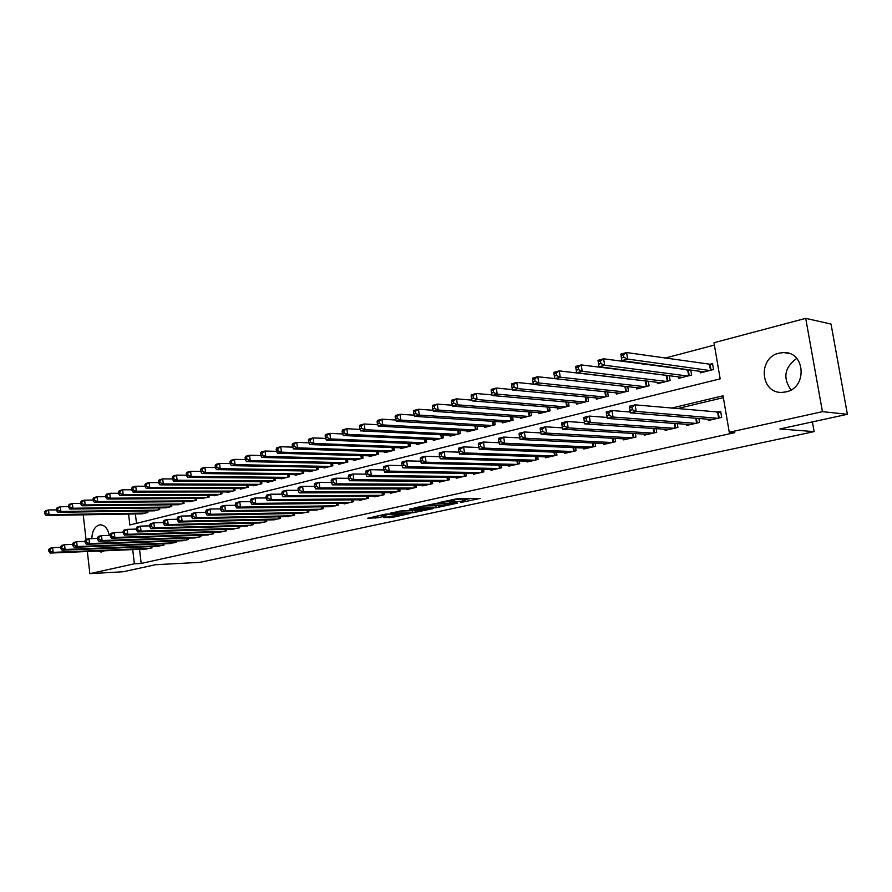 <?xml version="1.0" encoding="UTF-8"?>
<svg xmlns="http://www.w3.org/2000/svg" width="892" height="892" viewBox="0 0 892 892"><rect width="100%" height="100%" fill="white"/><g stroke="black" fill="none" stroke-linecap="round" stroke-linejoin="round"><path stroke-width="1.34" d="M460.506 502.564L480.108 498.45L458.443 498.517L438.05 502.753L451.43 500.947L454.385 501.271L449.523 502.698L464.286 500.813L465.39 501.148L460.506 502.564M91.876 538.623C92.088 531.286 94.507 526.748 99.135 524.987L100.272 524.819C104.866 525.087 107.876 528.61 109.303 535.401M104.587 550.788L101.209 552.048L97.574 551.089M779.117 353.12L783.812 352.552C805.454 351.682 807.472 387.998 785.963 391.911L781.894 392.402C760.174 393.495 757.676 357.536 779.117 353.12M383.861 517.594L392.346 517.393L410.398 513.457L385.455 514.16L367.727 518.263L377.952 517.728L386.046 515.922L380.817 515.654L389.882 514.182L405.303 514.138L383.861 517.594M128.582 514.06L129.853 524.998L720.156 378.844L713.99 342.718L805.71 318.355L831.032 324.075L847.4 414.289L779.876 428.974L814.14 431.617L199.886 562.35L155.621 564.703L123.297 571.739L89.847 573.645L87.36 551.512M847.4 414.289L822.435 411.658L729.277 432.263L723.044 395.792L671.319 408.157M139.531 549.327L141.181 563.443L734.807 432.642L729.277 432.263M141.181 563.443L134.369 563.8L89.847 573.645M436.177 507.726L457.596 503.121L436.099 503.378L414.133 507.972L436.177 507.726L435.898 505.764L438.128 505.519M433.144 508.618L412.628 512.8L390.406 513.134L401.489 510.915L413.13 510.402L418.95 509.087L409.294 509.142L411.457 508.674L433.099 508.317M796.734 358.406C784.514 367.392 782.618 377.896 791.037 389.927M666.436 375.354L665.443 375.61M688.401 369.734L686.818 370.147M708.159 419.24L708.371 420.466L721.695 417.411L720.669 411.402L716.767 412.305M686.338 424.302L686.528 425.462L699.573 422.473L698.904 418.482M664.964 429.253L665.142 430.368L677.92 427.435L677.284 423.633M644.024 434.103L644.202 435.162L656.713 432.297L656.122 428.662M623.519 438.842L623.675 439.856L635.94 437.047L635.372 433.579M603.416 443.491L603.572 444.461L615.591 441.707L615.056 438.385M583.714 448.04L583.87 448.977L595.644 446.279L595.131 443.09M564.413 452.5L564.547 453.404L576.087 450.761L575.608 447.695M545.48 456.871L545.603 457.741L556.931 455.143L556.474 452.211M526.904 461.164L527.038 461.989L538.132 459.447L537.698 456.626M508.696 465.356L508.819 466.159L519.702 463.673L519.289 460.952M490.834 469.482L490.946 470.251L501.627 467.809L501.237 465.189M473.306 473.529L473.418 474.265L483.899 471.868L483.52 469.348M456.102 477.488L456.202 478.212L466.494 475.849L466.137 473.418M439.21 481.379L439.31 482.081L449.412 479.762L449.066 477.41M422.641 485.203L422.73 485.872L432.642 483.609L432.319 481.334M406.362 488.95L406.451 489.608L416.185 487.378L415.873 485.181M390.373 492.64L390.462 493.265L400.017 491.079L399.728 488.95M374.673 496.253L374.763 496.855L384.151 494.714L383.861 492.652M359.253 499.799L359.331 500.39L368.552 498.282L368.285 496.287M344.1 503.289L344.178 503.868L353.243 501.783L352.976 499.855M329.204 506.723L338.191 505.24L337.934 503.356M314.575 510.09L323.395 508.618L323.149 506.801M300.191 513.402L308.855 511.952L308.621 510.179M286.042 516.646L294.572 515.219L294.349 513.502M272.138 519.846L280.523 518.442L280.3 516.769M258.468 522.991L266.708 521.608L266.496 519.98M245.01 526.09L253.116 524.719L252.915 523.136M231.786 529.134L239.758 527.774L239.558 526.235M218.774 532.123L226.613 530.785L226.423 529.29M205.963 535.066L213.679 533.75L213.5 532.29M193.363 537.965L200.956 536.661L200.778 535.245M180.965 540.82L188.435 539.526L188.257 538.144M168.755 543.618L176.103 542.347L175.947 540.998M156.736 546.383L163.972 545.123L163.816 543.808M723.367 397.654L677.073 408.681M151.874 546.584L152.03 547.866L144.905 549.104M714.392 345.059L664.874 358.149M644.046 363.657L642.418 364.092M621.468 369.634L620.442 369.901M135.383 513.937L136.487 523.359M700.064 371.34L700.32 372.867L713.544 369.522L712.53 363.568L708.661 364.56M690.765 370.057L691.601 375.075L678.656 378.342L678.411 376.881M669.323 375.722L670.126 380.505L657.449 383.705L657.214 382.311M648.328 381.263L649.086 385.823L636.665 388.957L636.442 387.63M627.756 386.671L628.47 391.03L616.305 394.108L616.093 392.837M607.608 391.967L608.277 396.137L596.347 399.159L596.157 397.932M587.85 397.141L588.486 401.144L576.801 404.098L576.611 402.928M568.483 402.214L569.085 406.05L557.623 408.949L557.444 407.822M549.494 407.176L550.063 410.855L538.824 413.698L538.657 412.617M530.863 412.026L531.409 415.572L520.393 418.359L520.226 417.322M512.599 416.787L513.112 420.199L502.308 422.931L502.151 421.927M494.681 421.448L495.172 424.737L484.568 427.413L484.423 426.454M477.086 426.019L477.566 429.186L467.152 431.817L467.018 430.881M459.837 430.502L460.283 433.557L450.07 436.143L449.936 435.24M442.9 434.895L443.324 437.849L433.3 440.38L433.178 439.511M426.264 439.198L426.677 442.053L416.832 444.539L416.709 443.703M409.941 443.424L410.331 446.19L400.664 448.631L400.553 447.817M393.907 447.572L394.275 450.248L384.787 452.645L384.675 451.854M378.152 451.653L378.509 454.229L369.188 456.592L369.076 455.823M362.676 455.645L363.022 458.142L353.868 460.462L353.767 459.726M347.479 459.57L347.813 461.989L338.804 464.275L338.715 463.55M332.538 463.416L332.861 465.78L324.008 468.01L323.919 467.319M317.864 467.207L318.165 469.493L309.468 471.69L309.379 471.009M303.425 470.92L303.726 473.139L295.174 475.302L295.085 474.644M289.242 474.577L289.521 476.729L281.125 478.859L281.036 478.212M275.293 478.168L275.561 480.264L267.299 482.349L267.221 481.725M261.579 481.691L261.835 483.732L253.707 485.783L253.629 485.181M248.088 485.159L248.333 487.143L240.338 489.162L240.271 488.582M234.808 488.571L235.053 490.5L227.192 492.495L227.114 491.916M221.762 491.927L221.996 493.811L214.258 495.762L214.18 495.205M208.906 495.227L209.141 497.056L201.458 498.438M196.273 498.472L196.485 500.256L188.937 501.616M183.83 501.661L184.042 503.4L176.605 504.749M171.587 504.805L171.788 506.5L164.474 507.827M159.534 507.894L159.735 509.544L152.521 510.86M147.671 510.938L147.86 512.554L140.769 513.848M814.14 431.617L812.4 421.894M805.71 318.355L822.435 411.658M86.011 539.448L83.235 514.829M132.718 549.617L134.369 563.8M465.356 500.891L465.1 499.152L463.996 498.818L464.286 500.813M454.173 499.799L463.996 498.818M454.351 501.003L454.173 499.197M465.178 499.676L470.998 498.416M423.154 505.954L435.898 505.764M453.838 503.835L435.229 503.846L428.651 505.296L442.811 505.452L453.838 503.835M399.694 511.094L414.211 510.67M419.508 510.581L428.651 509.087L419.931 509.265L414.122 510.581L419.508 510.581M621.534 357.96L623.854 357.335L623.43 354.726L621.111 355.362L621.869 360.624L620.821 354.135L626.608 352.552L627.667 359.063L621.869 360.624L704.156 371.897M712.708 364.627L626.608 352.552L623.43 354.726M709.664 370.503L627.667 359.063L623.854 357.335M620.821 354.135L621.111 355.362M632.372 409.729L631.937 407.098L629.596 407.666L630.031 410.298L632.372 409.729L636.186 411.424L630.343 412.84L629.284 406.284L635.126 404.857L636.186 411.424L717.792 418.303M712.24 419.575L630.343 412.84L630.031 410.298M631.937 407.098L635.126 404.857L720.814 412.26M629.596 407.666L629.284 406.284M598.621 364.159L600.896 363.546L600.483 360.959L598.209 361.583L599.011 366.768L597.986 360.346L603.65 358.807L604.676 365.252L599.011 366.768L682.413 377.394M690.787 370.202L603.65 358.807L600.483 360.959M687.81 376.034L604.676 365.252L600.896 363.546M597.986 360.346L598.209 361.583M575.831 367.66L576.232 370.202L578.451 369.611L578.049 367.058L575.831 367.66L575.674 366.422L581.205 364.917L582.208 371.295L576.678 372.778L661.128 382.779M668.911 375.677L581.205 364.917L578.049 367.058M666.402 381.442L582.208 371.295L578.451 369.611M576.678 372.778L576.232 370.202M553.954 373.603L554.345 376.123L556.508 375.543L556.117 373.012L553.954 373.603L553.854 372.365L559.262 370.894L560.243 377.193L554.835 378.654L640.266 388.053M646.689 381.074L559.262 370.894L556.117 373.012M645.44 386.738L560.243 377.193L556.508 375.543M554.835 378.654L554.345 376.123M532.557 379.412L532.937 381.91L535.055 381.341L534.676 378.844L532.557 379.412L532.524 378.175L537.809 376.736L538.768 382.969L533.472 384.396L619.84 393.216M554.824 378.609L537.809 376.736L534.676 378.844M624.902 391.934L538.768 382.969L535.055 381.341M533.472 384.396L532.937 381.91M609.203 415.36L608.779 412.762L606.493 413.319L606.906 415.917L609.203 415.36L612.994 417.032L607.285 418.415L606.248 411.937L611.957 410.532L612.994 417.032L695.76 423.354M690.319 424.603L607.285 418.415L606.906 415.917M608.779 412.762L611.957 410.532L630.209 412.048M606.493 413.319L606.248 411.937M583.914 418.839L584.327 421.403L586.557 420.868L586.156 418.292L583.914 418.839L583.736 417.456L589.311 416.085L590.326 422.507L674.174 428.294M586.557 420.868L590.326 422.507L584.739 423.867L668.855 429.509M586.156 418.292L589.311 416.085L607.117 417.434M584.327 421.403L584.739 423.867M561.848 424.235L562.239 426.777L564.424 426.242L564.034 423.7L561.848 424.235L561.726 422.841L567.178 421.503L568.171 427.87L653.044 433.133M564.424 426.242L568.171 427.87L562.718 429.186L647.837 434.326M564.034 423.7L567.178 421.503L584.539 422.697M562.239 426.777L562.718 429.186M540.262 429.509L540.652 432.018L542.793 431.505L542.403 428.985L540.262 429.509L540.206 428.115L545.547 426.811L546.517 433.099L632.35 437.872M542.793 431.505L546.517 433.099L541.176 434.393L627.243 439.042M542.403 428.985L545.547 426.811L562.451 427.859M540.652 432.018L541.176 434.393M511.629 385.099L512.008 387.563L514.082 387.005L513.703 384.541L511.629 385.099L511.651 383.861L516.825 382.445L517.773 388.622L512.588 390.016L599.814 398.278M533.427 384.151L516.825 382.445L513.703 384.541M604.776 397.018L517.773 388.622L514.082 387.005M512.588 390.016L512.008 387.563M519.166 434.66L519.545 437.147L521.63 436.645L521.251 434.148L519.166 434.66L519.166 433.278L524.385 431.996L525.332 438.228L612.068 442.521M521.63 436.645L525.332 438.228L520.114 439.488L607.062 443.658M521.251 434.148L524.385 431.996L540.853 432.91M519.545 437.147L520.114 439.488M491.157 390.663L491.525 393.104L493.555 392.558L493.187 390.105L491.157 390.663L491.236 389.414L496.298 388.042L497.223 394.141L492.15 395.513L580.19 403.24M512.487 389.581L496.298 388.042L493.187 390.105M585.063 402.013L497.223 394.141L493.555 392.558M492.15 395.513L491.525 393.104M498.528 439.7L498.896 442.164L500.936 441.674L500.568 439.21L498.528 439.7L498.583 438.329L503.679 437.069L504.616 443.235L592.188 447.07M500.936 441.674L504.616 443.235L499.498 444.461L587.282 448.197M500.568 439.21L503.679 437.069L519.713 437.872M498.896 442.164L499.498 444.461M471.132 396.104L471.489 398.523L473.474 397.977L473.117 395.557L471.132 396.104L471.266 394.855L476.216 393.506L477.12 399.549L472.158 400.887L560.957 408.101M491.994 394.9L476.216 393.506L473.117 395.557M565.729 406.897L477.12 399.549L473.474 397.977M472.158 400.887L471.489 398.523M478.324 444.64L478.692 447.082L480.688 446.591L480.331 444.149L478.324 444.64L478.435 443.257L483.431 442.042L484.334 448.13L572.709 451.53M480.688 446.591L484.334 448.13L479.338 449.345L567.903 452.634M480.331 444.149L483.431 442.042L499.041 442.722M478.692 447.082L479.338 449.345M451.53 401.422L451.876 403.82L453.816 403.296L453.47 400.898L451.53 401.422L451.709 400.185L456.559 398.858L457.44 404.845L452.578 406.15L542.091 412.873M471.946 400.118L456.559 398.858L453.47 400.898M546.774 411.691L457.44 404.845L453.816 403.296M452.578 406.15L451.876 403.82M458.566 449.468L458.912 451.887L460.874 451.408L460.517 448.988L458.566 449.468L458.722 448.096L463.617 446.892L464.498 452.924L553.609 455.901M460.874 451.408L464.498 452.924L459.603 454.106L548.892 456.983M460.517 448.988L463.617 446.892L478.803 447.483M458.912 451.887L459.603 454.106M432.341 406.64L432.676 409.004L434.582 408.491L434.237 406.128L432.341 406.64L432.564 405.392L437.314 404.098L438.173 410.019L433.423 411.301L523.593 417.556M452.311 405.236L437.314 404.098L434.237 406.128M528.187 416.386L438.173 410.019L434.582 408.491M433.423 411.301L432.676 409.004M439.21 454.195L439.555 456.592L441.473 456.124L441.127 453.727L439.21 454.195L439.422 452.824L444.216 451.653L445.075 457.618L534.888 460.194M441.473 456.124L445.075 457.618L440.291 458.778L530.261 461.253M441.127 453.727L444.216 451.653L459.001 452.155M439.555 456.592L440.291 458.778M413.542 411.747L413.877 414.089L415.739 413.587L415.404 411.245L413.542 411.747L413.821 410.498L418.471 409.238L419.307 415.092L414.657 416.352L505.441 422.139M433.077 410.264L418.471 409.238L415.404 411.245M509.945 421.002L419.307 415.092L415.739 413.587M414.657 416.352L413.877 414.089M420.266 458.834L420.611 461.197L422.485 460.74L422.15 458.365L420.266 458.834L420.533 457.451L425.216 456.303L426.064 462.223L516.513 464.397M422.485 460.74L426.064 462.223L421.37 463.349L511.986 465.434M422.15 458.365L425.216 456.303L439.611 456.726M401.723 463.361L402.047 465.702L403.886 465.256L403.552 462.915L401.723 463.361L402.024 461.989L406.618 460.863L420.611 461.209L421.37 463.349M395.134 416.742L395.468 419.073L397.286 418.571L396.962 416.252L395.134 416.742L395.457 415.505L400.017 414.256L400.831 420.065L396.271 421.292L487.645 426.644M414.256 415.181L400.017 414.256L396.962 416.252M492.061 425.517L400.831 420.065L397.286 418.571M396.271 421.292L395.468 419.073M403.552 462.915L406.618 460.863L407.443 466.717L498.505 468.523M403.886 465.256L407.443 466.717L402.85 467.832L494.045 469.538M402.047 465.702L402.85 467.832M377.104 421.648L377.428 423.945L379.212 423.455L378.899 421.158L377.104 421.648L377.472 420.4L381.932 419.184L382.735 424.927L378.275 426.131L470.173 431.059M395.814 420.009L381.932 419.184L378.899 421.158M474.511 429.955L382.735 424.927L379.212 423.455M378.275 426.131L377.428 423.945M383.549 467.798L383.872 470.117L385.667 469.683L385.344 467.363L383.549 467.798L383.894 466.438L388.388 465.334L389.202 471.132L480.821 472.57M385.667 469.683L389.202 471.132L384.697 472.214L476.462 473.574M385.344 467.363L388.388 465.334L402.036 465.613M383.872 470.117L384.697 472.214M359.443 426.443L359.755 428.717L361.505 428.249L361.193 425.963L359.443 426.443L359.844 425.194L364.215 424.001L365.006 429.699L360.624 430.881L453.036 435.385M377.74 424.748L364.215 424.001L361.193 425.963M457.295 434.315L365.006 429.699L361.505 428.249M360.624 430.881L359.755 428.717M342.127 431.148L342.439 433.4L344.156 432.932L343.844 430.68L342.127 431.148L342.573 429.899L346.854 428.729L347.624 434.371L343.342 435.53L436.21 439.644M360.022 429.398L346.854 428.729L343.844 430.68M440.392 438.585L347.624 434.371L344.156 432.932M343.342 435.53L342.439 433.4M325.156 435.753L325.457 437.994L327.141 437.537L326.84 435.296L325.156 435.753L325.636 434.515L329.839 433.367L330.598 438.953L326.383 440.079L419.697 443.826M342.673 433.958L329.839 433.367L326.84 435.296M423.789 442.778L330.598 438.953L327.141 437.537M326.383 440.079L325.457 437.994M308.52 440.28L308.81 442.488L310.461 442.042L310.171 439.823L308.52 440.28L309.033 439.031L313.159 437.916L313.895 443.447L309.769 444.55L403.474 447.918M325.647 438.429L313.159 437.916L310.171 439.823M407.499 446.903L313.895 443.447L310.461 442.042M309.769 444.55L308.81 442.488M292.208 444.707L292.487 446.903L294.115 446.468L293.825 444.272L292.208 444.707L292.754 443.469L296.791 442.365L297.515 447.851L293.468 448.932L387.541 451.954M308.966 442.822L296.791 442.365L293.825 444.272M391.499 450.951L297.515 447.851L294.115 446.468M293.468 448.932L292.487 446.903M276.197 449.055L276.487 451.229L278.07 450.795L277.791 448.62L276.197 449.055L276.788 447.817L280.746 446.736L281.459 452.166L277.49 453.236L371.897 455.901M292.598 447.137L280.746 446.736L277.791 448.62M375.777 454.92L281.459 452.166L278.07 450.795M277.49 453.236L276.487 451.229M260.497 453.314L260.776 455.466L262.337 455.054L262.058 452.902L260.497 453.314L261.122 452.077L265.002 451.017L265.704 456.403L261.813 457.451L356.521 459.793M276.553 451.363L265.002 451.017L262.058 452.902M360.346 458.822L265.704 456.403L262.337 455.054M261.813 457.451L260.776 455.466M245.099 457.507L245.378 459.636L246.906 459.224L246.627 457.094L245.099 457.507L245.746 456.269L249.559 455.232L250.239 460.562L246.426 461.588L341.424 463.606M260.81 455.522L249.559 455.232L246.627 457.094M345.171 462.658L250.239 460.562L246.906 459.224M246.426 461.588L245.378 459.636M229.991 461.61L230.259 463.717L231.753 463.316L231.485 461.197L229.991 461.61L230.66 460.372L234.406 459.358L235.075 464.643L231.329 465.646L326.583 467.363M245.367 459.603L234.406 459.358L231.485 461.197M330.263 466.427L235.075 464.643L231.753 463.316M231.329 465.646L230.259 463.717M215.15 465.635L215.418 467.731L216.89 467.341L216.622 465.245L215.15 465.635L215.853 464.409L219.532 463.405L220.19 468.646L216.511 469.627L311.999 471.054M230.236 463.617L219.532 463.405L216.622 465.245M315.623 470.129L220.19 468.646L216.89 467.341M216.511 469.627L215.418 467.731M200.589 469.593L200.845 471.667L202.294 471.277L202.038 469.203L200.589 469.593L201.324 468.367L204.926 467.386L205.573 472.57L201.96 473.541L297.66 474.678M215.396 467.553L204.926 467.386L202.038 469.203M301.217 473.775L205.573 472.57L202.294 471.277M201.96 473.541L200.845 471.667M186.294 473.485L186.54 475.536L187.967 475.157L187.71 473.094L186.294 473.485L187.052 472.247L190.587 471.288L191.222 476.428L187.677 477.387L283.567 478.235M200.811 471.422L190.587 471.288L187.71 473.094M287.068 477.354L191.222 476.428L187.967 475.157M187.677 477.387L186.54 475.536M172.256 477.298L172.502 479.338L173.895 478.959L173.639 476.919L172.256 477.298L173.037 476.072L176.516 475.124L177.129 480.219L173.65 481.156L269.696 481.747M186.506 475.224L176.516 475.124L173.639 476.919M273.142 480.877L177.129 480.219L173.895 478.959M173.65 481.156L172.502 479.338M158.464 481.044L158.698 483.063L160.069 482.695L159.824 480.665L158.464 481.044L159.267 479.818L162.69 478.881L163.292 483.943L159.869 484.858L256.071 485.192M172.457 478.959L162.69 478.881L159.824 480.665M259.46 484.334L163.292 483.943L160.069 482.695M159.869 484.858L158.698 483.063M144.917 484.724L145.151 486.72L146.5 486.363L146.255 484.356L144.917 484.724L145.742 483.497L149.098 482.583L149.7 487.601L146.333 488.504L242.669 488.582M158.653 482.628L149.098 482.583L146.255 484.356M245.991 487.734L149.7 487.601L146.5 486.363M146.333 488.504L145.151 486.72M131.603 488.337L131.838 490.321L133.164 489.964L132.93 487.98L131.603 488.337L132.451 487.121L135.751 486.218L136.342 491.191L133.042 492.083L229.478 491.916M145.095 486.24L135.751 486.218L132.93 487.98M232.756 491.079L136.342 491.191L133.164 489.964M133.042 492.083L131.838 490.321M118.524 491.882L118.759 493.856L120.052 493.51L119.829 491.537L118.524 491.882L119.394 490.667L122.639 489.786L123.219 494.714L119.974 495.595L216.5 495.194M131.782 489.786L122.639 489.786L119.829 491.537M219.722 494.38L123.219 494.714L120.052 493.51M119.974 495.595L118.759 493.856M105.68 495.383L105.903 497.335L107.174 496.989L106.951 495.038L105.68 495.383L106.572 494.168L109.749 493.298L110.318 498.182L107.129 499.041L203.733 498.416M118.692 493.276L109.749 493.298L106.951 495.038M206.911 497.613L110.318 498.182L107.174 496.989M107.129 499.041L105.903 497.335M93.047 498.806L93.27 500.747L94.519 500.412L94.296 498.472L93.047 498.806L93.95 497.602L97.083 496.744L97.641 501.594L94.507 502.441L191.178 501.594M105.825 496.71L97.083 496.744L94.296 498.472M194.3 500.813L97.641 501.594L94.519 500.412M94.507 502.441L93.27 500.747M80.626 502.185L80.838 504.103L82.075 503.779L81.863 501.85L80.626 502.185L81.551 500.981L84.64 500.144L85.175 504.95L82.097 505.775L178.813 504.727M93.192 500.077L84.64 500.144L81.863 501.85M181.879 503.947L85.175 504.95L82.075 503.779M82.097 505.775L80.838 504.103M68.416 505.496L68.628 507.403L69.844 507.08L69.632 505.173L68.416 505.496L69.364 504.303L72.386 503.478L72.921 508.239L69.888 509.053L166.637 507.804M80.759 503.4L72.386 503.478L69.632 505.173M169.67 507.035L72.921 508.239L69.844 507.08M69.888 509.053L68.628 507.403M56.408 508.763L56.62 510.659L57.813 510.335L57.601 508.44L56.408 508.763L57.367 507.559L60.355 506.756L60.879 511.484L57.891 512.287L154.662 510.826M68.539 506.656L60.355 506.756L57.601 508.44M157.639 510.079L60.879 511.484L57.813 510.335M57.891 512.287L56.62 510.659M44.6 511.975L44.801 513.848L45.983 513.536L45.771 511.651L44.6 511.975L45.581 510.77L48.514 509.979L49.027 514.673L46.094 515.453L142.865 513.814M56.531 509.867L48.514 509.979L45.771 511.651M145.797 513.067L49.027 514.673L45.983 513.536M46.094 515.453L44.801 513.848M365.742 472.158L366.066 474.455L367.827 474.02L367.504 471.723L365.742 472.158L366.133 470.786L370.537 469.705L371.328 475.447L463.483 476.54M367.827 474.02L371.328 475.447L366.924 476.518L459.19 477.521M367.504 471.723L370.537 469.705L383.85 469.928M366.066 474.455L366.924 476.518M348.293 476.417L348.605 478.692L350.333 478.268L350.032 475.993L348.293 476.417L348.727 475.057L353.042 473.998L353.823 479.684L446.457 480.442M350.333 478.268L353.823 479.684L349.497 480.721L442.242 481.401M350.032 475.993L353.042 473.998L366.021 474.165M348.605 478.692L349.497 480.721M331.2 480.598L331.501 482.851L333.195 482.438L332.894 480.186L331.2 480.598L331.668 479.238L335.894 478.201L336.663 483.832L429.743 484.267M333.195 482.438L336.663 483.832L332.426 484.858L425.618 485.215M332.894 480.186L335.894 478.201L348.56 478.313M331.501 482.851L332.426 484.858M314.43 484.69L314.731 486.921L316.392 486.519L316.091 484.289L314.43 484.69L314.943 483.341L319.091 482.316L319.838 487.891L413.33 488.024M316.392 486.519L319.838 487.891L315.679 488.905L409.283 488.95M316.091 484.289L319.091 482.316L331.445 482.394M314.731 486.921L315.679 488.905M297.995 488.716L298.285 490.923L299.913 490.522L299.623 488.314L297.995 488.716L298.541 487.355L302.611 486.363L303.336 491.882L397.219 491.715M299.913 490.522L303.336 491.882L299.266 492.863L393.238 492.629M299.623 488.314L302.611 486.363L314.664 486.396M298.285 490.923L299.266 492.863M281.872 492.652L282.162 494.837L283.756 494.447L283.478 492.261L281.872 492.652L282.452 491.302L286.443 490.321L287.157 495.796L381.397 495.339M283.756 494.447L287.157 495.796L283.165 496.755L377.483 496.231M283.478 492.261L286.443 490.321L298.207 490.321M282.162 494.837L283.165 496.755M266.061 496.51L266.34 498.684L267.912 498.305L267.633 496.13L266.061 496.51L266.675 495.172L270.588 494.213L271.291 499.632L365.854 498.896M267.912 498.305L271.291 499.632L267.366 500.579L362.018 499.776M267.633 496.13L270.588 494.213L282.073 494.168M266.34 498.684L267.366 500.579M250.552 500.3L250.83 502.452L252.369 502.084L252.09 499.933L250.552 500.3L251.187 498.962L255.034 498.026L255.714 503.389L350.589 502.397M252.369 502.084L255.714 503.389L251.867 504.326L346.81 503.255M252.09 499.933L255.034 498.026L266.251 497.948M250.83 502.452L251.867 504.326M235.332 504.025L235.6 506.154L237.105 505.786L236.837 503.657L235.332 504.025L236.001 502.687L239.77 501.761L240.439 507.091L335.582 505.831M237.105 505.786L240.439 507.091L236.67 507.994L331.869 506.678M236.837 503.657L239.77 501.761L250.73 501.661M235.6 506.154L236.67 507.994M220.391 507.682L220.659 509.789L222.13 509.432L221.874 507.314L220.391 507.682L221.082 506.344L224.784 505.43L225.442 510.715L320.83 509.209M222.13 509.432L225.442 510.715L221.74 511.607L317.184 510.046M221.874 507.314L224.784 505.43L235.488 505.307M220.659 509.789L221.74 511.607M205.729 511.261L205.985 513.357L207.435 513L207.178 510.904L205.729 511.261L206.442 509.934L210.077 509.042L210.724 514.271L306.346 512.532M207.435 513L210.724 514.271L207.089 515.152L302.756 513.346M207.178 510.904L210.077 509.042L220.547 508.886M205.985 513.357L207.089 515.152M191.334 514.784L191.579 516.847L193.006 516.501L192.761 514.428L191.334 514.784L192.081 513.457L195.649 512.577L196.273 517.761L292.097 515.788M193.006 516.501L196.273 517.761L192.705 518.62L288.573 516.602M192.761 514.428L195.649 512.577L205.862 512.409M191.579 516.847L192.705 518.62M177.196 518.23L177.441 520.292L178.846 519.947L178.59 517.895L177.196 518.23L177.965 516.914L181.466 516.055L182.091 521.196L278.081 518.999M178.846 519.947L182.091 521.196L178.578 522.043L274.625 519.791M178.59 517.895L181.466 516.055L191.457 515.866M177.441 520.292L178.578 522.043M163.303 521.63L163.548 523.66L164.931 523.325L164.685 521.296L163.303 521.63L164.106 520.304L167.551 519.467L168.153 524.563L264.311 522.154M164.931 523.325L168.153 524.563L164.708 525.388L260.899 522.935M164.685 521.296L167.551 519.467L177.318 519.255M163.548 523.66L164.708 525.388M149.666 524.964L149.912 526.982L151.261 526.648L151.027 524.63L149.666 524.964L150.492 523.649L153.87 522.812L154.472 527.863L250.763 525.254M151.261 526.648L154.472 527.863L151.083 528.688L247.407 526.024M151.027 524.63L153.87 522.812L163.426 522.589M149.912 526.982L151.083 528.688M136.275 528.231L136.509 530.238L137.836 529.915L137.602 527.908L136.275 528.231L137.112 526.927L140.434 526.113L141.025 531.119L237.439 528.309M137.836 529.915L141.025 531.119L137.702 531.922L234.139 529.056M137.602 527.908L140.434 526.113L149.778 525.867M136.509 530.238L137.702 531.922M123.107 531.454L123.341 533.438L124.646 533.115L124.412 531.13L123.107 531.454L123.977 530.149L127.233 529.346L127.812 534.308L224.327 531.309M124.646 533.115L127.812 534.308L124.546 535.1L221.093 532.045M124.412 531.13L127.233 529.346L136.376 529.09M123.341 533.438L124.546 535.1M110.173 534.609L110.396 536.583L111.678 536.27L111.455 534.297L110.173 534.609L111.054 533.316L114.265 532.524L114.834 537.452L211.437 534.263M111.678 536.27L114.834 537.452L111.623 538.222L208.249 534.988M111.455 534.297L114.265 532.524L123.207 532.256M110.396 536.583L111.623 538.222M97.462 537.72L97.685 539.671L98.945 539.37L98.722 537.408L97.462 537.72L98.365 536.427L101.521 535.646L102.067 540.53L198.749 537.162M98.945 539.37L102.067 540.53L98.912 541.299L195.604 537.887M98.722 537.408L101.521 535.646L110.262 535.378M97.685 539.671L98.912 541.299M84.963 540.775L85.175 542.715L86.424 542.414L86.201 540.474L84.963 540.775L85.877 539.482L88.977 538.723L89.523 543.562L186.261 540.028M86.424 542.414L89.523 543.562L86.424 544.31L183.172 540.73M86.201 540.474L88.977 538.723L97.54 538.433M85.175 542.715L86.424 544.31M72.676 543.774L72.888 545.703L74.103 545.402L73.891 543.484L72.676 543.774L73.612 542.492L76.656 541.745L77.191 546.54L173.973 542.838M74.103 545.402L77.191 546.54L74.147 547.287L170.93 543.54M73.891 543.484L76.656 541.745L85.041 541.455M72.888 545.703L74.147 547.287M60.589 546.729L60.801 548.636L61.994 548.346L61.793 546.439L60.589 546.729L61.548 545.447L64.547 544.711L65.071 549.472L161.865 545.614M61.994 548.346L65.071 549.472L62.072 550.197L158.876 546.294M61.793 546.439L64.547 544.711L72.743 544.41M60.801 548.636L62.072 550.197M48.703 549.639L48.915 551.524L50.097 551.234L49.885 549.349L48.703 549.639L49.684 548.357L52.628 547.632L53.152 552.36L149.956 548.335M50.097 551.234L53.152 552.36L50.197 553.073L147.013 549.015M49.885 549.349L52.628 547.632L60.656 547.32M48.915 551.524L50.197 553.073M462.223 498.829L462.513 500.836M453.024 499.442L453.236 500.925M451.274 499.821L451.43 500.947M438.619 505.508L438.886 507.381M415.059 510.67L415.315 512.454M412.36 510.86L412.628 512.8M419.82 508.529L419.931 509.265M377.695 515.855L377.952 517.728M375.041 516.423L375.264 518.085M392.123 515.832L392.346 517.393M389.503 516.379L389.692 517.739M710.132 364.705L711.058 370.158M709.553 364.683L710.5 370.292M718.64 418.114L717.659 412.394M719.186 417.991L718.238 412.394M688.312 370.28L689.215 375.677M687.732 370.269L688.657 375.811M666.937 375.744L667.829 381.085M666.357 375.733L667.272 381.218M646.009 381.096L646.878 386.381M645.429 381.085L646.321 386.526M625.526 386.426L626.362 391.566M624.924 386.359L625.794 391.711M696.619 423.154L695.782 418.225M697.165 423.031L696.373 418.27M675.054 428.093L674.274 423.399M675.612 427.97L674.865 423.444M653.936 432.932L653.2 428.461M654.494 432.798L653.791 428.506M633.242 437.671L632.551 433.4M633.811 437.537L633.142 433.445M605.456 391.744L606.248 396.65M604.865 391.688L605.679 396.795M612.971 442.309L612.325 438.24M613.54 442.176L612.916 438.273M585.799 396.951L586.535 401.634M585.197 396.895L585.966 401.779M593.113 446.859L592.5 442.967M593.682 446.725L593.091 442.99M566.52 402.036L567.212 406.518M565.918 401.991L566.643 406.663M573.645 451.319L573.054 447.583M574.214 451.185L573.656 447.617M547.61 407.02L548.268 411.312M547.008 406.975L547.699 411.457M554.556 455.689L553.999 452.11M555.125 455.556L554.601 452.132M529.067 411.892L529.692 416.007M528.465 411.848L529.123 416.151M535.836 459.971L535.312 456.548M536.415 459.837L535.914 456.57M510.871 416.664L511.473 420.611M510.28 416.631L510.904 420.756M517.471 464.175L516.981 460.885M518.051 464.041L517.572 460.908M493.031 421.347L493.599 425.138M492.429 421.303L493.02 425.283M499.464 468.3L498.996 465.133M500.044 468.166L499.598 465.156M475.514 425.93L476.06 429.565M474.912 425.897L475.481 429.71M481.803 472.347L481.345 469.303M482.382 472.214L481.948 469.315M458.332 430.423L458.845 433.925M457.73 430.39L458.265 434.07M441.462 434.828L441.953 438.195M440.86 434.794L441.373 438.34M424.893 439.143L425.361 442.387M424.291 439.12L424.782 442.532M408.625 443.38L409.071 446.502M408.023 443.357L408.491 446.647M392.658 447.528L393.082 450.549M392.045 447.505L392.502 450.694M376.959 451.608L377.372 454.519M376.357 451.586L376.781 454.664M361.55 455.611L361.929 458.421M360.948 455.589L361.349 458.566M346.397 459.536L346.765 462.257M345.795 459.525L346.185 462.402M331.512 463.394L331.869 466.025M330.91 463.383L331.289 466.17M316.883 467.185L317.229 469.727M316.281 467.174L316.638 469.872M302.5 470.909L302.823 473.362M301.897 470.898L302.243 473.518M288.361 474.566L288.673 476.941M287.759 474.555L288.094 477.097M274.457 478.157L274.758 480.465M273.855 478.157L274.178 480.61M260.787 481.691L261.077 483.921M260.185 481.68L260.497 484.066M247.34 485.159L247.619 487.322M246.738 485.159L247.039 487.478M234.105 488.571L234.373 490.678M233.514 488.571L233.793 490.823M221.093 491.927L221.35 493.967M220.502 491.927L220.77 494.112M208.293 495.227L208.538 497.212M207.691 495.227L207.959 497.357M195.683 498.472L195.928 500.401M195.092 498.472L195.348 500.546M183.284 501.661L183.507 503.534M182.693 501.672L182.938 503.679M171.074 504.805L171.297 506.623M170.483 504.816L170.718 506.767M159.055 507.894L159.267 509.667M158.464 507.905L158.687 509.811M147.225 510.938L147.425 512.655M146.634 510.949L146.845 512.8M464.464 476.317L464.03 473.384M465.044 476.183L464.632 473.396M447.438 480.219L447.037 477.387M448.029 480.086L447.639 477.398M430.736 484.044L430.345 481.323M431.315 483.91L430.947 481.323M414.334 487.801L413.966 485.17M414.914 487.668L414.568 485.17M398.233 491.481L397.877 488.95M398.813 491.347L398.479 488.95M382.412 495.105L382.066 492.652M382.991 494.971L382.668 492.652M366.868 498.661L366.545 496.298M367.459 498.528L367.147 496.298M351.604 502.163L351.292 499.866M352.195 502.029L351.894 499.866M336.607 505.597L336.306 503.378M337.187 505.463L336.908 503.367M321.867 508.975L321.577 506.823M322.447 508.841L322.179 506.812M307.372 512.287L307.093 510.213M307.963 512.153L307.695 510.202M293.133 515.554L292.866 513.536M293.713 515.42L293.468 513.524M279.129 518.765L278.873 516.803M279.709 518.631L279.475 516.791M265.348 521.909L265.114 520.014M265.939 521.775L265.704 520.003M251.812 525.02L251.577 523.169M252.391 524.886L252.168 523.158M238.487 528.064L238.264 526.28M239.067 527.93L238.855 526.258M225.386 531.063L225.163 529.324M225.966 530.93L225.765 529.313M212.486 534.018L212.274 532.323M213.076 533.884L212.876 532.312M199.797 536.928L199.596 535.278M200.388 536.794L200.198 535.256M187.309 539.783L187.119 538.188M187.9 539.649L187.71 538.166M175.022 542.604L174.843 541.043M175.601 542.47L175.434 541.02M162.924 545.369L162.745 543.852M163.504 545.235L163.336 543.83M151.016 548.101L150.848 546.618M151.595 547.967L151.439 546.595M783.812 352.552L789.465 353.544"/></g></svg>
